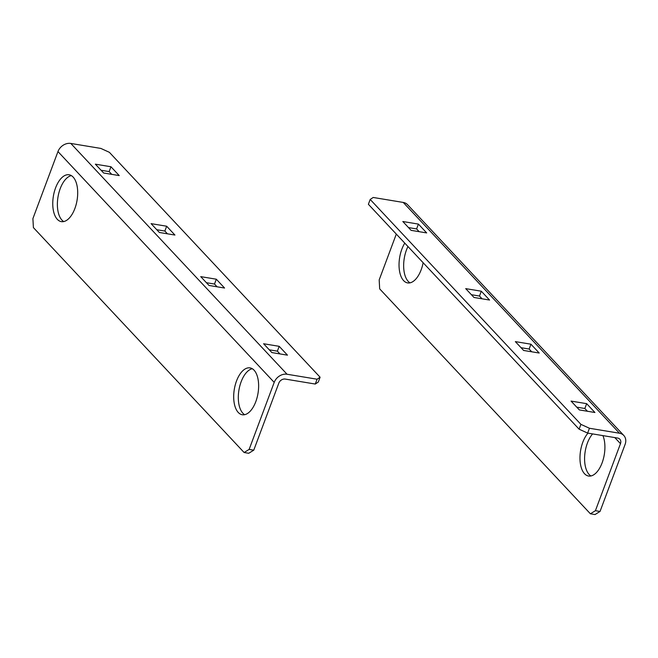 <?xml version="1.0" encoding="UTF-8"?>
<svg xmlns="http://www.w3.org/2000/svg" width="658" height="658" viewBox="0 0 658 658"><rect width="100%" height="100%" fill="white"/><g stroke="black" fill="none" stroke-linecap="round" stroke-linejoin="round"><path stroke-width="0.99" d="M74.88 208.504A23.754 12.017 99.4 0 1 61.35 221.639A23.754 12.017 99.4 0 1 55.576 187.9A23.754 12.017 99.4 0 1 69.106 174.773A23.754 12.017 99.4 0 1 74.88 208.504M71.344 175.604A23.754 12.017 -80.6 0 0 60.199 188.665A23.754 12.017 -80.6 0 0 63.736 221.573M255.814 401.619A23.754 12.017 99.4 0 1 242.284 414.754A23.754 12.017 99.4 0 1 236.51 381.015A23.754 12.017 99.4 0 1 250.04 367.888A23.754 12.017 99.4 0 1 255.814 401.619M252.277 368.719A23.754 12.017 -80.6 0 0 241.132 381.78A23.754 12.017 -80.6 0 0 244.669 414.688M208.997 285.457L200.723 276.631L216.309 279.206L224.584 288.039L208.997 285.457M217.091 286.798L214.508 284.042L216.309 279.206M214.508 284.042L206.406 282.701M159.351 232.471L151.077 223.638L166.663 226.22L174.938 235.054L159.351 232.471M167.445 233.812L164.862 231.048L166.663 226.22M164.862 231.048L156.76 229.708M271.877 352.581L263.603 343.747L279.198 346.33L287.472 355.156L271.877 352.581M279.979 353.922L277.388 351.158L279.198 346.33M277.388 351.158L269.295 349.817M103.635 173.005L95.361 164.171L110.955 166.754L119.23 175.587L103.635 173.005M111.728 174.345L109.146 171.582L110.955 166.754M109.146 171.582L101.052 170.249M248.74 453.28L244.118 452.515L249.135 449.414L253.758 450.179L248.74 453.28M320.101 377.223L318.291 382.059L315.272 384.042L317.082 379.214L320.101 377.223L109.376 152.319L100.847 148.42L70.817 143.444A10.857 8.735 -43.1 0 0 57.962 151.579L32.9 218.621L33.402 227.602L244.118 452.515M249.135 449.414L274.205 382.38A10.857 8.735 -43.1 0 1 287.053 374.246L317.082 379.214M315.272 384.042L285.251 379.074A5.428 4.367 136.9 0 0 278.819 383.145L253.758 450.179M592.611 433.91A23.754 12.017 -80.6 0 0 587.405 443.056A23.754 12.017 -80.6 0 0 590.95 475.964M602.917 435.621A23.754 12.017 99.4 0 1 602.095 462.903A23.754 12.017 99.4 0 1 588.565 476.03A23.754 12.017 99.4 0 1 582.791 442.291A23.754 12.017 99.4 0 1 587.989 433.145M407.952 246.511A23.754 12.017 -80.6 0 0 406.471 249.941A23.754 12.017 -80.6 0 0 410.016 282.85M423.135 262.723A23.754 12.017 99.4 0 1 421.161 269.78A23.754 12.017 99.4 0 1 407.631 282.915A23.754 12.017 99.4 0 1 401.857 249.176A23.754 12.017 99.4 0 1 404.785 243.131M482.075 298.806L479.493 296.042L481.294 291.214L489.568 300.048L473.982 297.465L465.708 288.632L481.294 291.214M479.493 296.042L471.391 294.71M531.722 351.791L529.139 349.036L530.94 344.2L539.215 353.033L523.628 350.459L515.354 341.625L530.94 344.2M529.139 349.036L521.037 347.695M419.187 231.69L416.604 228.926L418.414 224.098L426.688 232.924L411.094 230.349L402.819 221.516L418.414 224.098M416.604 228.926L408.511 227.586M587.438 411.258L584.847 408.503L586.656 403.667L594.931 412.5L579.336 409.918L571.062 401.092L586.656 403.667M584.847 408.503L576.753 407.162M396.305 234.084L379.181 279.897L379.682 288.878L590.399 513.791L595.416 510.69L600.038 511.455L625.1 444.421A10.857 8.735 136.9 0 0 623.784 435.464A10.857 8.735 136.9 0 0 619.474 433.227L589.445 428.259L587.635 433.087L579.106 429.189L368.381 204.284L370.191 199.448L373.209 197.466L403.239 202.434A10.857 8.735 136.9 0 1 407.549 204.671L623.784 435.464M600.038 511.455L595.021 514.556L590.399 513.791M579.106 429.189L580.915 424.361L370.191 199.448M580.915 424.361L589.445 428.259M587.635 433.087L617.665 438.055A5.428 4.367 136.9 0 1 619.82 439.182A5.428 4.367 136.9 0 1 620.478 443.656L595.416 510.69M57.962 151.579L274.205 382.38M70.817 143.444L287.053 374.246M619.474 433.227L403.239 202.434M620.478 443.656L614.794 437.586"/></g></svg>
